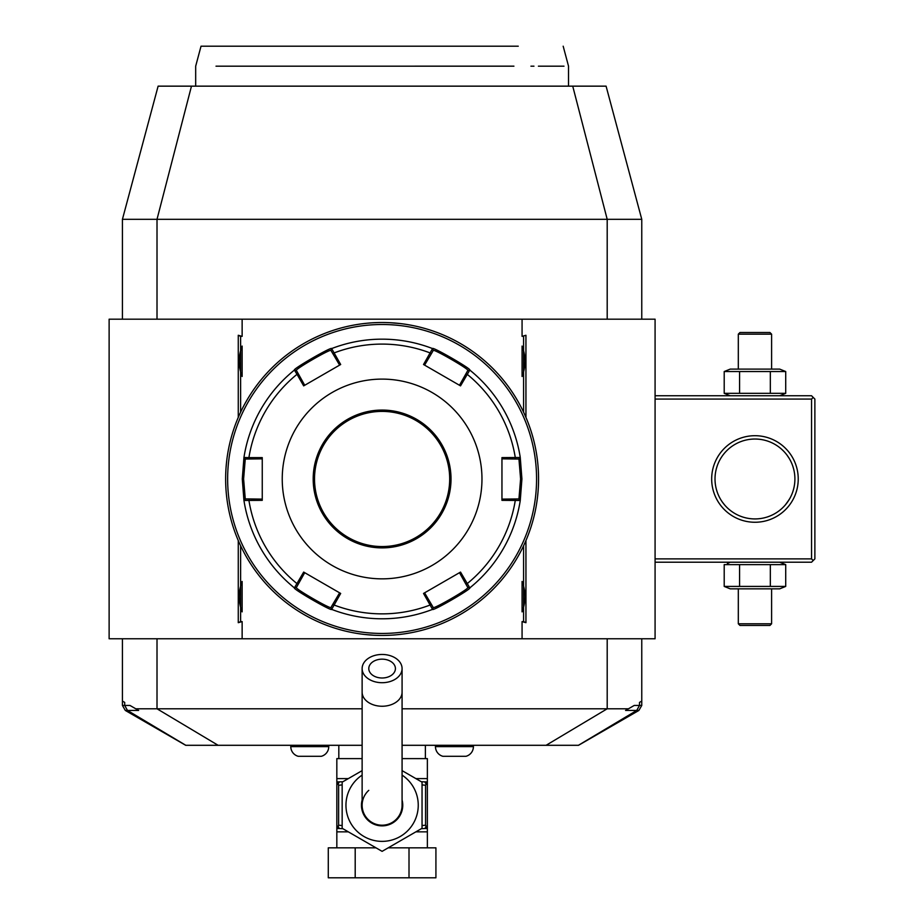 <?xml version="1.0" encoding="UTF-8"?>
<svg xmlns="http://www.w3.org/2000/svg" width="924" height="924" viewBox="0 0 924 924"><rect width="100%" height="100%" fill="white"/><g stroke="black" fill="none" stroke-linecap="round" stroke-linejoin="round"><path stroke-width="1.39" d="M122.43 219.311L158.12 86.151L606.086 86.151L641.764 219.311L122.43 219.311L122.43 319.184M362.127 745.298L185.689 745.298L125.318 710.452L122.43 705.451L122.43 638.773M641.764 219.311L641.764 319.184M641.764 705.451L641.764 701.097L639.5 702.402L639.5 705.451L641.764 705.451L638.888 710.452L625.571 710.452L628.459 708.789L402.079 708.789M641.764 638.773L641.764 701.097M638.888 710.452L578.516 745.298L402.079 745.298M125.318 710.452L138.635 710.452L129.984 705.451L124.705 705.451L127.489 710.452L185.805 745.298M122.43 705.451L124.705 705.451L124.705 702.402L122.43 701.097M362.127 708.789L135.747 708.789M628.459 708.789L634.222 705.451L639.5 705.451L636.717 710.452L578.401 745.298M522.072 336.371L525.941 335.273L522.072 336.371L522.072 319.184L655.081 319.184L655.081 638.773L109.124 638.773L109.124 319.184L242.134 319.184L242.134 336.371L238.265 335.273L238.265 417.394M525.941 335.273L525.941 417.394M525.941 540.563L525.941 622.684L522.072 621.586L522.072 638.773M238.265 540.563L238.265 622.684L242.134 621.586L242.134 638.773M522.072 319.184L242.134 319.184M523.585 545.784L523.585 621.586L522.072 621.586M242.134 621.586L240.621 621.586L240.621 583.98A26.969 26.969 0 0 1 242.134 581.473L242.134 611.873A26.969 26.969 0 0 1 240.621 609.378M240.621 583.98L240.621 545.784M240.621 412.173L240.621 348.579A26.969 26.969 0 0 1 242.134 346.073L242.134 376.472A26.969 26.969 0 0 1 240.621 373.977M240.621 348.579L240.621 336.371L242.134 336.371M523.585 336.371L523.585 373.977A26.969 26.969 0 0 1 522.072 376.484C525.987 366.343 525.987 356.214 522.072 346.073A26.969 26.969 0 0 1 523.585 348.579M522.072 346.073L522.072 376.484M523.585 373.977L523.585 412.173M522.072 581.473L522.072 611.873C525.987 601.743 525.987 591.614 522.072 581.473A26.969 26.969 0 0 1 523.585 583.98M523.585 609.378A26.969 26.969 0 0 1 522.072 611.873M523.585 621.586L525.941 622.684M240.621 621.586L238.265 622.684M240.621 336.371L238.265 335.273M242.134 346.073C238.219 356.214 238.219 366.343 242.134 376.472M242.134 581.473C238.219 591.614 238.219 601.743 242.134 611.873M382.097 635.446A156.468 156.468 0 0 0 538.565 478.978A156.468 156.468 0 0 0 382.097 322.511A156.468 156.468 0 0 0 225.641 478.978A156.468 156.468 0 0 0 382.097 635.446M387.78 635.342L388.889 635.296L387.78 635.342M397.539 634.684L400.231 634.395M384.326 322.534L383.691 322.522M386.567 322.58L385.735 322.557M388.889 322.661L387.999 322.626M399.353 323.469L390.171 322.719M391.002 322.765L391.868 322.822M392.353 322.846L392.943 322.892M393.693 322.938L394.317 322.984M395.056 323.053L396.292 323.157M538.565 477.5L538.553 476.738M538.53 475.617L538.507 474.497M538.461 473.284L538.426 472.187M538.38 471.252L538.322 470.224M538.322 470.258L538.38 471.275M538.426 472.199L538.461 473.307M537.514 497.112L538.138 490.54M538.322 487.699L538.38 486.682M538.426 485.758L538.461 484.65M538.507 483.437L538.53 482.316M380.988 322.511L379.88 322.534L380.988 322.511M376.426 322.615L375.317 322.661L376.426 322.615M366.666 323.273L363.975 323.562M379.88 635.423L380.515 635.435M377.639 635.377L378.47 635.4M375.317 635.296L376.207 635.331M364.853 634.488L374.035 635.238M373.204 635.192L372.337 635.135M371.852 635.111L371.263 635.065M370.512 635.019L369.889 634.973M369.15 634.904L367.914 634.8M225.641 480.457L225.652 481.219M225.675 482.34L225.699 483.46M226.692 460.845L226.068 467.417M225.883 470.258L225.826 471.275M225.779 472.199L225.745 473.307M225.699 474.52L225.675 475.641M382.097 324.509A154.47 154.47 0 0 0 227.639 478.978A154.47 154.47 0 0 0 382.097 633.448A154.47 154.47 0 0 0 536.567 478.978A154.47 154.47 0 0 0 382.097 324.509M432.548 609.378A139.824 139.824 0 0 1 331.658 609.378C332.12 611.723 292.203 588.692 294.398 587.872L303.673 572.083L340.679 593.451L331.658 609.378A139.824 139.824 0 0 0 432.548 609.378L423.527 593.451L460.533 572.083L469.808 587.872C472.048 588.657 432.155 611.7 432.548 609.378L433.229 607.472L424.59 592.838M304.724 385.262L298.383 373.92L297.008 374.312L294.398 370.085C292.157 369.3 332.051 346.257 331.658 348.579L340.679 364.506L303.673 385.874L297.008 374.312A134.881 134.881 0 0 0 248.914 457.623L262.254 457.611L262.254 500.346L243.948 500.485L242.284 478.978L243.948 457.472L248.914 457.623L249.261 459.009L262.254 458.847M520.258 500.485A139.824 139.824 0 0 1 469.808 587.872A139.824 139.824 0 0 0 520.258 500.485L501.951 500.346L501.951 457.611L520.258 457.472L521.921 478.978L520.258 500.485L518.942 498.948L501.951 499.11M459.482 572.695L465.823 584.037L467.197 583.633A134.881 134.881 0 0 0 515.292 500.334L514.945 498.948M465.823 584.037L467.821 587.502C469.866 588.38 432.952 609.69 433.229 607.472M469.808 587.872L467.821 587.502L469.808 587.872M339.616 592.838L332.975 604.007L334.014 605.001A134.881 134.881 0 0 0 430.191 605.001L431.231 604.007M332.975 604.007L330.977 607.472C331.277 609.701 294.352 588.392 296.385 587.502L304.724 572.695M331.658 609.378L330.977 607.472L331.658 609.378M294.398 587.872A139.824 139.824 0 0 1 243.948 500.485A139.824 139.824 0 0 0 294.398 587.872L296.385 587.502M262.254 499.11L249.261 498.948L248.914 500.334A134.881 134.881 0 0 0 297.008 583.633L298.383 584.037M249.261 498.948L245.264 498.948L243.613 478.978L245.264 459.009L249.261 459.009M243.948 500.485L245.264 498.948L243.948 500.485M469.808 370.085A139.824 139.824 0 0 1 520.258 457.472A139.824 139.824 0 0 0 469.808 370.085L460.533 385.874L423.527 364.506L432.548 348.579C432.086 346.234 472.002 369.265 469.808 370.085L467.821 370.455L459.482 385.262M331.658 348.579A139.824 139.824 0 0 1 432.548 348.579A139.824 139.824 0 0 0 331.658 348.579L330.977 350.485L339.616 365.119M424.59 365.119L431.231 353.95L430.191 352.956A134.881 134.881 0 0 0 334.014 352.956L332.975 353.95M431.231 353.95L433.229 350.485C432.929 348.256 469.854 369.554 467.821 370.455M432.548 348.579L433.229 350.485L432.548 348.579M501.951 458.847L514.945 459.009L515.292 457.623A134.881 134.881 0 0 0 467.197 374.312L465.823 373.92M514.945 459.009L518.942 459.009L520.593 478.978L518.942 498.948M520.258 457.472L518.942 459.009L520.258 457.472M282.236 478.978A99.873 99.873 0 0 0 382.097 578.851A99.873 99.873 0 0 0 481.97 478.978A99.873 99.873 0 0 0 382.097 379.106A99.873 99.873 0 0 0 282.236 478.978M298.383 373.92L296.385 370.455L294.398 370.085A139.824 139.824 0 0 0 243.948 457.472L245.264 459.009L243.948 457.472A139.824 139.824 0 0 1 294.398 370.085L296.385 370.455C294.34 369.577 331.254 348.267 330.977 350.485M449.688 478.978A67.579 67.579 0 0 0 382.097 411.399A67.579 67.579 0 0 0 314.518 478.978A67.579 67.579 0 0 0 382.097 546.558A67.579 67.579 0 0 0 449.688 478.978A67.579 67.579 0 0 1 382.097 546.558A67.579 67.579 0 0 1 314.518 478.978M338.819 758.616L338.819 745.298M425.375 758.616L425.375 745.298M421.344 781.75L427.373 781.923L427.373 758.616L402.079 758.616M362.127 758.616L336.833 758.616L336.833 781.923L339.882 781.923L336.96 781.923M402.079 770.628L422.049 782.166L422.049 828.285L382.097 851.351L342.157 828.285L342.157 782.166L362.127 770.628M402.079 800.022A20.64 20.64 0 0 1 382.097 825.871A20.64 20.64 0 0 1 362.127 800.022M368.792 790.343A19.97 19.97 0 0 0 382.097 825.201A19.97 19.97 0 0 0 402.079 805.231A19.97 19.97 0 0 1 382.097 825.201A19.97 19.97 0 0 0 402.079 805.231L402.079 668.583A19.97 14.126 0 0 0 382.097 654.458A19.97 14.126 0 0 0 362.127 668.583A19.97 14.126 0 0 0 382.097 682.709A19.97 14.126 0 0 0 402.079 668.583M362.127 805.231A19.97 19.97 0 0 0 382.097 825.201A19.97 19.97 0 0 1 362.127 805.231L362.127 692.122A19.97 14.126 0 0 0 382.097 706.248A19.97 14.126 0 0 0 402.079 692.122M382.097 677.997A13.317 9.413 180 0 1 368.792 668.583A13.317 9.413 180 0 1 382.097 659.159A13.317 9.413 180 0 1 395.414 668.583A13.317 9.413 180 0 1 382.097 677.997M427.373 847.839L427.373 828.528L424.335 828.528L427.373 828.528L427.373 782.293L425.571 785.25L425.571 825.201L427.373 828.158M336.833 847.839L336.833 828.158L338.634 825.201L342.157 825.559M409.009 847.839L435.92 847.839L435.92 877.8L409.009 877.8L409.009 847.839L388.196 847.839M355.197 847.839L355.197 877.8L328.286 877.8L328.286 847.839L376.01 847.839M355.197 877.8L409.009 877.8M424.312 781.923L427.373 782.293M425.872 826.518A3.326 1.663 90 0 1 424.335 828.528L421.344 828.701M427.234 828.528L424.335 828.528M425.571 825.201L422.049 825.559M422.049 784.903L425.571 785.25M427.373 781.923L424.335 781.923A3.326 1.663 90 0 1 425.872 783.933M338.634 825.201L338.634 785.25L336.833 781.923L342.862 781.75M336.833 782.293L336.833 828.158M342.862 828.701L339.87 828.528A3.326 1.663 -90 0 1 338.334 826.518M339.87 828.528L336.833 828.528L339.87 828.528M338.634 785.25L342.157 784.903M338.334 783.933A3.326 1.663 -90 0 1 339.87 781.923M473.411 745.298L473.411 746.638A9.991 9.991 0 0 1 465.985 756.294L442.885 756.294A9.991 9.991 0 0 1 435.458 746.638L473.411 746.638M435.458 745.298L435.458 746.638M328.748 745.298L328.748 746.638A9.991 9.991 0 0 1 321.321 756.294L298.221 756.294A9.991 9.991 0 0 1 290.794 746.638L328.748 746.638M290.794 745.298L290.794 746.638M655.081 399.076L811.549 399.076L813.212 397.412L814.876 399.076L814.876 558.881L811.549 562.208L655.081 562.208M813.212 560.545L811.549 558.881L655.081 558.881M811.549 399.076L811.549 558.881M711.676 478.978A43.278 43.278 0 0 1 754.954 435.701A43.278 43.278 0 0 1 798.232 478.978A43.278 43.278 0 0 1 754.954 522.256A43.278 43.278 0 0 1 711.676 478.978M813.212 397.412L811.549 395.749L655.081 395.749M794.825 476.368L794.709 475.052L794.825 476.368M794.559 473.746L794.363 472.441L794.559 473.746M794.132 471.125L793.843 469.819L794.132 471.125M793.508 468.514L792.711 465.915L793.508 468.514M790.251 460.267L789.87 459.563M788.969 458.027L786.982 455.105M786.047 453.892L785.25 452.933M782.432 449.976L783.875 451.42M786.982 455.093L789.165 458.339M789.881 459.575L790.528 460.799M794.825 481.589L794.709 482.906L794.825 481.589M794.559 484.211L794.363 485.516L794.559 484.211M794.132 486.833L793.843 488.138L794.132 486.833M793.508 489.443L792.711 492.042L793.508 489.443M786.982 502.852L789.87 498.394M789.165 499.607L785.435 504.804M785.238 505.024L784.464 505.913M783.714 506.71L783.009 507.426M782.57 507.842L784.014 506.387M784.026 506.375L785.308 504.954M786.174 503.915L786.855 503.026M715.026 480.076L715.014 478.978A39.951 39.951 0 0 1 754.954 439.027A39.951 39.951 0 0 1 794.906 478.978A39.951 39.951 0 0 1 754.954 518.93A39.951 39.951 0 0 1 715.014 478.978L715.014 479.926M715.095 481.589L715.199 482.906L715.095 481.589M715.349 484.211L715.546 485.516L715.349 484.211M715.788 486.833L716.077 488.138L715.788 486.833M716.4 489.443L717.209 492.042L716.4 489.443M719.38 497.158L720.05 498.394L719.38 497.158M724.474 504.793L722.268 501.94M723.192 503.199L723.804 503.996M726.911 507.426L726.206 506.71M725.456 505.913L724.67 505.024M746.269 517.971L746.846 518.098L746.269 517.971M749.78 518.595L750.392 518.664L749.78 518.595M750.554 518.687L752.136 518.826L750.554 518.687M752.933 518.872L753.649 518.907L752.933 518.872M756.271 518.907L756.975 518.872L756.271 518.907M757.784 518.826L759.366 518.687L757.784 518.826M759.516 518.664L760.14 518.595L759.516 518.664M763.074 518.098L763.651 517.971L763.074 518.098M715.095 476.368L715.199 475.052L715.095 476.368M715.349 473.746L715.546 472.441L715.349 473.746M715.788 471.125L716.077 469.819L715.788 471.125M716.4 468.514L717.209 465.915L716.4 468.514M717.948 463.929L718.456 462.751M719.38 460.799L720.039 459.575L719.38 460.799M724.22 453.465L722.938 455.093M723.065 454.92L723.873 453.892M724.67 452.933L725.456 452.044M726.033 451.42L727.488 449.976M763.651 439.986L763.074 439.859L763.651 439.986M760.14 439.362L759.528 439.293L760.14 439.362M759.366 439.27L757.784 439.131L759.366 439.27M756.975 439.085L756.271 439.05L756.975 439.085M753.649 439.05L752.933 439.085L753.649 439.05M752.136 439.131L750.554 439.27L752.136 439.131M750.404 439.293L749.78 439.362L750.404 439.293M746.846 439.859L746.269 439.986L746.846 439.859M785.712 371.54L724.208 371.54L730.203 369.115L779.717 369.115L785.712 371.54L785.712 393.335L779.717 395.749M785.712 393.335L724.208 393.335L730.203 395.749M727.327 370.489L724.208 371.54L724.208 393.335L727.327 394.375M770.339 371.54L770.339 393.335M739.581 371.54L739.581 393.335M771.598 334.165L769.935 332.501L739.974 332.501L738.311 334.165L771.598 334.165L771.598 369.115M738.311 334.165L738.311 369.115M730.203 562.208L727.327 563.582M779.717 562.208L785.712 564.622L724.208 564.622L724.208 586.417L727.327 587.468M739.581 564.622L739.581 586.417L724.208 586.417L730.203 588.842L779.717 588.842L785.712 586.417L739.581 586.417M770.339 564.622L770.339 586.417M785.712 564.622L785.712 586.417M738.311 623.792L739.974 625.456L769.935 625.456L771.598 623.792L738.311 623.792L738.311 588.842M771.598 623.792L771.598 588.842M216.008 66.181L513.929 66.17C586.174 66.181 586.174 66.181 513.929 66.17L438.011 66.181M563.986 66.181L538.415 66.181M533.957 66.181L530.942 66.181M332.952 66.181L285.632 66.181M279.371 66.181L275.167 66.181M269.9 66.181L264.772 66.181M259.794 66.181L254.966 66.181M221.645 66.181L218.376 66.181M195.68 86.151L195.68 66.181L201.028 46.2L518.249 46.2M157.011 319.184L157.011 219.311L191.476 86.151M607.195 319.184L607.195 219.311L572.73 86.151M218.11 745.298L157.011 708.789L157.011 638.773M546.096 745.298L607.195 708.789L607.195 638.773M242.284 478.978L243.613 478.978M521.921 478.978L520.593 478.978M451.016 478.978A68.907 68.907 0 0 0 382.097 410.071A68.907 68.907 0 0 0 313.19 478.978A68.907 68.907 0 0 0 382.097 547.886A68.907 68.907 0 0 0 451.016 478.978M427.373 778.597L415.869 778.597M348.336 778.597L336.833 778.597M362.127 775.109A36.14 36.14 0 0 0 382.097 841.371A36.14 36.14 0 0 0 402.079 775.109M427.373 831.854L415.869 831.854M348.336 831.854L336.833 831.854M362.127 692.122L362.127 668.583M568.526 86.151L568.526 66.181L563.178 46.2"/></g></svg>

